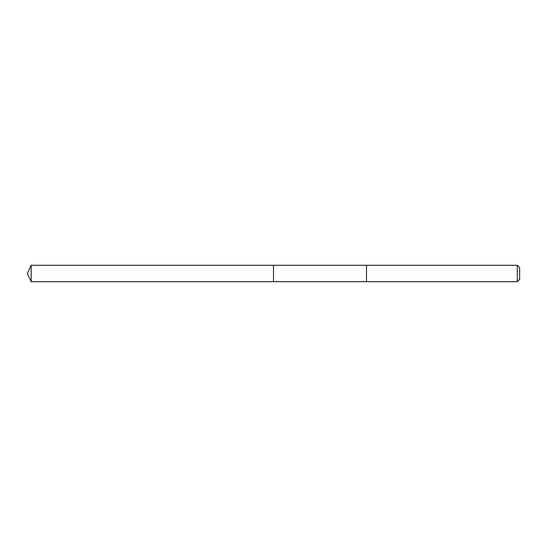 <?xml version="1.0" encoding="UTF-8"?>
<svg xmlns="http://www.w3.org/2000/svg" width="547" height="547" viewBox="0 0 547 547"><rect width="100%" height="100%" fill="white"/><g stroke="black" fill="none" stroke-linecap="round" stroke-linejoin="round"><path stroke-width="0.82" d="M273.5 276.481L273.5 265.295L31.179 265.295L31.179 281.705L273.5 281.705L273.5 265.295L366.49 265.295L366.49 281.705L273.5 281.705L273.5 276.481M366.49 265.295L366.49 281.705L517.284 281.705L517.284 265.295L366.49 265.295M517.284 265.295L519.65 267.661L519.65 279.339L517.284 281.705M273.5 281.705L31.179 281.705L27.35 273.5L31.179 281.705M27.35 273.5L31.179 265.295"/></g></svg>
